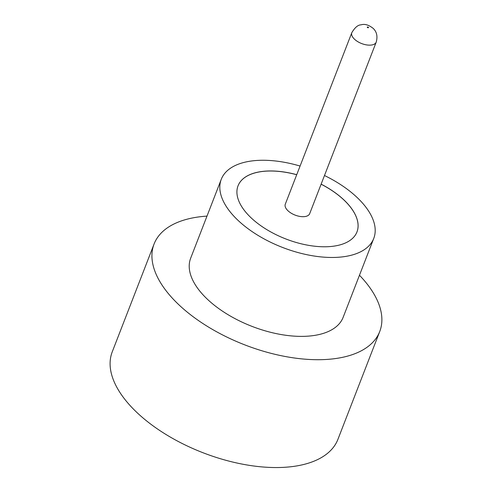 <?xml version="1.0" encoding="UTF-8"?>
<svg xmlns="http://www.w3.org/2000/svg" width="492" height="492" viewBox="0 0 492 492"><rect width="100%" height="100%" fill="white"/><g stroke="black" fill="none" stroke-linecap="round" stroke-linejoin="round"><path stroke-width="0.74" d="M285.292 204.186A13.081 6.624 21.2 0 0 287.789 210.582A13.081 6.624 21.2 0 0 300.452 216.511A13.081 6.624 21.2 0 0 309.689 213.651L376.22 42.109A13.081 6.624 -158.8 0 1 366.989 44.969A13.081 6.624 -158.8 0 1 354.326 39.04A13.081 6.624 -158.8 0 1 351.829 32.644L285.292 204.186M300.083 166.056A81.77 41.377 21.2 0 0 221.271 179.297L190.668 258.202A81.77 41.377 21.2 0 0 206.265 298.152A81.77 41.377 21.2 0 0 285.428 335.218A81.77 41.377 21.2 0 0 343.139 317.346L373.748 238.435A81.77 41.377 21.2 0 0 358.145 198.485A81.77 41.377 21.2 0 0 324.48 175.515M221.271 179.297A81.77 41.377 21.2 0 0 236.873 219.248A81.77 41.377 21.2 0 0 316.036 256.307A81.77 41.377 21.2 0 0 373.748 238.435M206.991 216.111A121.02 61.242 21.2 0 0 154.076 244.007A121.02 61.242 21.2 0 0 177.163 303.133A121.02 61.242 21.2 0 0 294.321 357.985A121.02 61.242 21.2 0 0 379.732 331.534A121.02 61.242 21.2 0 0 359.467 275.249M154.076 244.007L112.244 351.848A121.02 61.242 21.2 0 0 135.331 410.974A121.02 61.242 21.2 0 0 252.494 465.826A121.02 61.242 21.2 0 0 337.906 439.374L379.732 331.534M296.731 174.685A63.782 32.275 21.2 0 0 238.042 185.804A63.782 32.275 21.2 0 0 250.213 216.966A63.782 32.275 21.2 0 0 311.959 245.871A63.782 32.275 21.2 0 0 356.971 231.929A63.782 32.275 21.2 0 0 344.806 200.773A63.782 32.275 21.2 0 0 321.128 184.149M356.964 231.96A63.782 32.275 21.2 0 0 344.787 200.822A63.782 32.275 21.2 0 0 321.11 184.199M296.713 174.74A63.782 32.275 21.2 0 0 238.036 185.828M368.385 27.3A0.652 0.332 21.2 0 0 367.512 27.005A0.652 0.332 21.2 0 0 367.419 27.466A0.652 0.332 21.2 0 0 368.293 27.761A0.652 0.332 21.2 0 0 368.385 27.3M351.829 32.644C354.898 27.484 357.973 24.883 361.048 24.84C364.701 23.69 368.748 24.877 373.2 28.407C376.78 31.814 377.788 36.383 376.22 42.109"/></g></svg>
